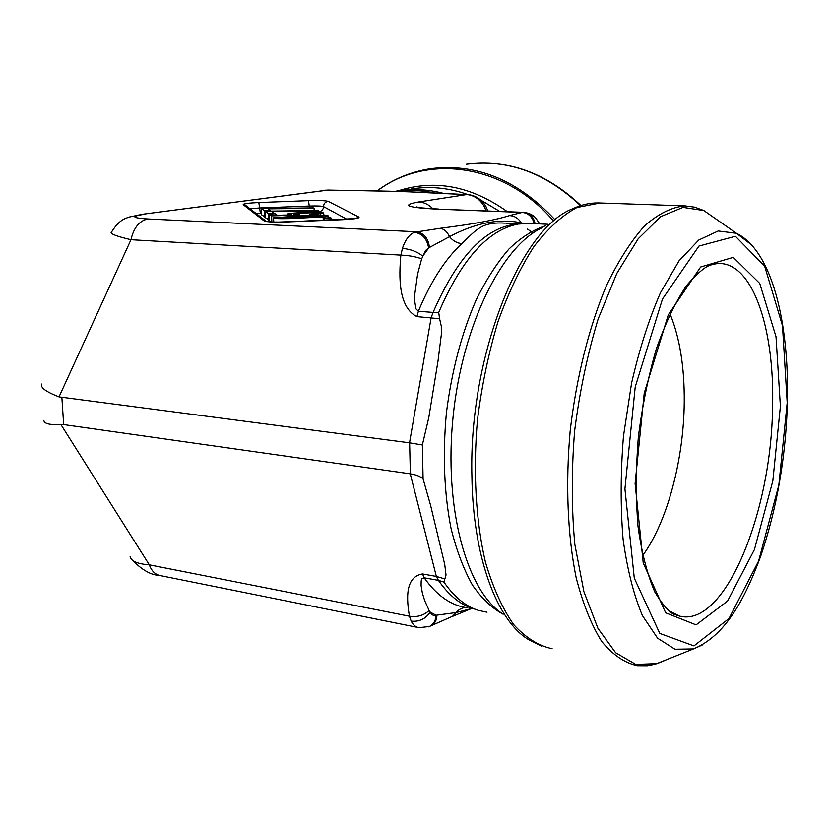 <?xml version="1.0" encoding="UTF-8"?>
<svg xmlns="http://www.w3.org/2000/svg" width="829" height="829" viewBox="0 0 829 829"><rect width="100%" height="100%" fill="white"/><g stroke="black" fill="none" stroke-linecap="round" stroke-linejoin="round"><path stroke-width="1.24" d="M271.062 221.913L269.373 220.638L269.114 214.058L275.28 213.809L277.342 215.26L291.86 214.887L287.466 214.089C288.43 212.514 327.486 211.519 323.455 213.343L310.678 214.773L310.699 215.322M269.342 219.975L265.363 217.644L265.114 211.177L317.963 210.504L318.73 210.939L318.782 212.431M265.353 217.146L261.726 214.887L261.467 208.545L313.341 207.872L314.087 208.286L314.16 210.628M487.027 612.216L478.229 610.32C465.597 606.32 454.168 596.901 443.919 582.072L446.023 575.005L444.738 564.497L430.624 505.452L423.091 478.934L422.365 444.966L428.79 417.578L438.002 361.05L441.36 334.305L441.287 326.087L439.598 318.73L416.894 316.616C398.169 307.041 398.936 276.648 400.853 255.114L402.438 248.358C405.288 239.83 409.277 234.472 414.438 232.275L439.971 228.338C473.09 224.151 496.25 219.913 509.441 215.602C514.529 215.861 518.446 218.276 521.192 222.835C499.224 218.276 475.328 222.887 449.494 236.69L429.443 247.467L425.691 250.348L421.66 258.835L417.588 274.171L414.873 293.632L414.749 301.424L415.971 308.865L418.386 311.258L433.08 312.409C458.126 255.063 486.892 225.55 519.379 223.861M421.66 258.835C415.909 256.689 408.977 255.456 400.853 255.114L130.982 239.716L59.025 396.884L409.526 442.81L431.121 317.766L433.08 312.409L438.717 312.44C461.535 259.301 488.012 229.84 518.146 224.058L529.254 223.447M61.885 397.609L63.667 424.583L410.345 473.836C416.293 474.779 420.541 476.488 423.091 478.934M422.365 444.966L409.526 442.81M63.667 424.583L60.859 424.458C49.75 425.08 44.082 423.712 43.844 420.365M451.567 616.724L429.401 626.486L419.049 627.688C415.847 627.242 413.236 625.066 411.205 621.139L409.422 616.216C406.738 599.885 404.635 576.839 422.541 573.948L436.355 576.435L444.593 578.849M505.804 223.177L519.907 223.778M501.69 222.98C481.659 222.607 476.613 229.384 461.846 243.612C457.121 243.218 453.007 240.907 449.494 236.69C447.225 231.654 444.043 228.866 439.971 228.338M509.441 215.602L522.26 212.421L437.422 209.157L524.115 212.338C530.042 213.229 533.7 217.011 535.078 223.695M534.249 223.664C532.405 216.866 528.415 213.126 522.26 212.421L524.073 212.338C529.037 213.094 532.819 214.866 535.43 217.633L539.752 223.892M486.177 210.877L484.063 206.214C480.271 199.82 475.152 196.027 468.717 194.815L467.059 194.566M432.925 208.784C428.748 204.514 424.013 202.245 418.697 201.975L466.437 194.597L444.489 193.468M443.608 193.499C416.334 191.882 385.951 190.898 352.47 190.546L327.756 190.079L142.277 214.296L128.702 217.167C125.832 218.597 120.029 218.68 111.739 231.726M328.398 190.048L142.961 214.214M111.718 231.726C109.013 233.374 115.438 236.037 130.982 239.716C133.749 227.674 139.376 220.752 147.842 218.97C131.469 217.913 130.599 216.307 145.23 214.141M59.025 396.884C45.761 391.702 40.02 387.423 41.813 384.034M60.859 424.458L149.313 564.829C137.604 563.969 131.21 561.243 130.132 556.663M475.11 609.211C461.577 605.678 449.349 596.072 438.427 580.373L424.189 577.792L421.909 578.777L421.184 580.901L421.101 585.699L422.386 593.129L424.686 600.59L429.121 610.496C423.774 615.491 417.205 617.398 409.422 616.216L149.313 564.829C151.666 571.129 155.375 574.725 160.432 575.637M521.524 223.592L521.192 222.835L523.793 223.415M466.509 607.636C462.458 607.47 459.017 609.108 456.178 612.538L471.255 608.641M428.127 626.962L429.536 626.423C433.546 624.31 435.733 620.579 436.106 615.242L456.178 612.538L452.406 616.424M429.121 610.496L430.23 612.144C431.712 614.994 433.671 616.02 436.106 615.242L430.23 612.144C425.515 618.942 419.173 621.947 411.205 621.139M484.063 206.214L486.043 206.711M468.717 194.815L469.846 194.846M352.47 190.546L325.559 190.173M402.438 248.358C410.79 249.218 417.557 251.819 422.728 256.14L428.645 248.047C427.101 238.835 422.365 233.571 414.438 232.275M147.842 218.97L416.282 231.757C423.951 233.022 428.344 238.255 429.443 247.467M430.8 625.833L432.489 624.879C435.339 622.714 436.81 619.481 436.893 615.191M443.919 582.072L438.427 580.373L436.355 576.435L410.251 473.815M318.73 210.939L271.964 211.488L274.44 213.841M274.42 213.208L268.244 213.447L268.513 220.006M268.244 213.447L265.114 211.177M331.662 218.307L323.175 218.079L330.719 217.768L331.662 218.307L331.714 219.892M324.087 218.607L324.139 220.203M323.175 218.079L323.248 220.234M279.104 222.037L334.584 219.975M283.684 218.172L322.958 216.182L317.673 215.695L290.616 216.597L279.072 217.695L283.684 218.172M324.232 216.908L289.166 218.607C278.451 218.815 273.259 218.545 273.57 217.778L306.336 215.457C321.31 214.991 328.657 215.208 328.388 216.12L324.232 216.908L324.274 218.027M310.678 214.773L309.321 214.328L309.362 215.364M309.321 214.328L318.118 213.395C321.072 212.307 293.912 212.98 293.352 214.037L299.538 214.68L299.57 215.695M299.538 214.68L299.424 215.706M299.404 215.136L271.611 215.861L271.85 221.954M271.611 215.861L269.114 214.058M314.087 208.286L268.192 208.835L270.575 211.001M270.555 210.493L264.492 210.732L264.752 217.167M264.492 210.732L261.467 208.545M439.598 318.73L438.717 312.44M443.588 193.416C427.764 189.292 412.251 188.494 397.029 191.012L395.298 191.323M669.998 313.756C679.78 337.683 684.526 367.154 684.246 402.169C683.78 459.37 667.428 521.669 642.682 555.565M261.663 213.354L256.441 213.675M332.781 219.851L331.683 219.219M329.258 217.83L328.429 217.353M324.906 215.333L323.486 214.524M319.953 212.493L318.761 211.809C321.745 211.364 323.331 209.633 323.528 206.597L347.154 219.405M328.315 201.395L358.936 217.094C359.879 218.214 354.522 219.063 342.864 219.664L286.471 221.965C274.223 222.338 266.783 221.996 264.15 220.928L243.177 204.639C243.135 203.716 248.348 203.022 258.835 202.535L308.409 200.649C318.978 200.338 325.621 200.587 328.315 201.395C325.32 201.81 323.724 203.54 323.528 206.597C321.621 205.996 316.875 205.81 309.3 206.038L309.424 207.996M437.422 209.157C406.946 207.582 400.708 205.188 418.697 201.975M410.345 473.836L409.63 442.821M434.458 192.919C422.189 190.401 410.127 189.903 398.252 191.406M461.846 243.612C445.214 259.042 430.728 281.591 418.386 311.258L416.894 316.616M422.541 573.948L424.189 577.792C437.111 595.947 451.65 605.958 467.784 607.802M260.399 213.405L259.612 207.955L309.3 206.038L308.409 200.649M250.089 208.784L259.612 207.955L258.835 202.535M247.56 206.835L245.094 204.939L243.177 204.639M266.845 221.488L264.15 220.928M358.936 217.094L355.444 218.535M317.673 215.695L317.714 216.908M320.74 213.986L320.782 215.219M711.033 264.865L715.924 263.788C751.613 258.721 774.846 327.144 772.545 407.029C771.612 511.659 725.147 628.019 679.511 616.102L668.101 610.362M780.39 406.262L776.006 336.698L759.727 283.435L733.282 257.353L700.629 267L668.298 314.833L644.237 393.112L635.107 483.525L643.231 562.964L665.677 612.818L696.091 624.869L727.561 601.066L754.431 549.554L772.825 480.924L780.39 406.262M787.198 402.645L778.845 485.027L758.628 560.974L728.971 618.538L693.966 645.884L659.791 633.429L634.299 578.196L624.921 488.944L635.211 386.956L662.485 299.01L698.94 246.058L735.406 236.286L764.659 266.171L782.472 325.662L787.198 402.645M702.671 644.796L693.469 648.91L674.982 649.231L657.594 638.195L642.423 615.595C633.719 594.963 627.263 569.471 623.066 539.109C620.413 506.612 620.548 472.292 623.47 436.168L631.553 383.236C639.335 349.268 648.972 319.082 660.485 292.689L679.096 260.762L698.743 240.027L718.215 230.98L736.421 233.281L751.551 244.876M717.707 220.224L703.821 210.545L683.003 207.385L660.713 216.649L638.164 238.804L616.797 273.435L598.155 318.978C587.512 353.973 579.668 391.34 574.611 431.09C571.44 470.945 571.523 508.757 574.849 544.549L583.906 591.657L597.906 628.289L615.646 652.734L635.77 664.402L657.003 663.625L664.195 660.723M600.072 202.991L576.943 207.499C562.331 215.312 548.031 228.296 534.021 246.431C520.508 267.404 508.509 292.471 498.001 321.652C488.685 352.636 481.846 385.309 477.483 419.671C472.913 471.338 475.805 521.109 485.421 562.072C492.944 587.523 502.333 608.331 513.597 624.496C525.627 637.708 538.477 645.781 552.135 648.713M684.858 205.872L694.681 207.167L703.821 210.545L736.421 233.281C771.809 250.482 789.26 321.787 787.436 402.448C785.778 457.225 776.877 508.426 760.742 556.041C744.297 600.59 724.981 635.853 693.469 648.91L655.635 664.05L647.294 665.749L637.346 665.687C624.683 662.941 612.818 654.889 601.75 641.511C591.429 625.056 582.891 603.761 576.145 577.626C567.585 535.482 565.399 484.074 570.207 430.603C576.445 377.205 589.17 326.647 606.279 285.964C618.32 260.907 631.138 240.824 644.724 225.726C658.402 213.768 671.78 207.146 684.858 205.872L598.206 202.929C589.647 202.825 581.139 204.784 572.704 208.773C520.695 228.048 468.654 355.693 471.898 476.167C472.893 556.891 496.82 620.216 528.197 639.397L541.503 646.174M502.934 613.999C466.851 591.502 443.536 508.094 453.142 416.168C462.53 324.243 502.664 244.959 542.881 227.415M503.162 614.227C492.032 608.237 481.773 598.486 472.395 584.994C463.732 569.44 456.644 550.736 451.142 528.892C444.137 493.535 442.562 454.862 446.406 412.883C451.712 371.04 461.598 333.434 476.084 300.088C486.177 279.705 497.151 262.669 508.975 248.99C521.058 237.467 533.182 229.757 545.358 225.861M499.69 211.395L480.623 199.996M467.991 194.618C448.841 187.81 429.94 185.934 411.308 189.002M507.389 211.696C471.328 186.017 434.924 179.064 398.179 190.836M553.378 220.856C504.364 163.417 426.634 153.344 377.309 190.898M377.04 190.888C393.05 179.095 410.966 171.686 430.769 168.67C476.53 163.023 517.949 180.069 555.026 219.82M580.497 205.665C545.679 172.764 507.68 158.95 466.489 164.235C507.959 158.961 546.114 172.722 580.942 205.53M411.391 189.623L412.386 188.825M356.045 218.514L286.399 221.934C274.575 222.203 267.808 221.975 266.078 221.229L247.684 206.939M438.81 209.053C423.008 208.162 415.536 207.437 416.396 206.877L419.37 207.592M159.199 575.378C151.065 575.108 142.101 570.02 132.319 560.124M160.546 575.647L417.909 627.46M527.482 229.094L533.078 232.98M505.016 223.146L501.866 223.011M487.918 210.939L485.825 206.328C482.022 199.965 476.613 196.121 469.577 194.805L403.671 191.582L352.833 190.504M471.566 608.517L452.396 616.424M273.736 222.037L273.57 217.778M328.45 217.861L328.388 216.12M287.497 215.001L287.466 214.307M323.517 215.271L323.455 213.343M671.469 612.693L679.511 616.102L673.469 614.092C668.35 611.398 662.143 604.051 654.869 592.051C647.345 574.746 641.729 552.943 638.04 526.643C635.708 498.457 635.812 468.654 638.34 437.235C642.278 405.878 648.288 376.376 656.381 348.719C665.428 323.072 675.448 302.046 686.453 285.663C696.122 274.482 703.78 267.746 709.437 265.456L713.199 264.254M527.213 223.364L547.948 224.244"/></g></svg>
